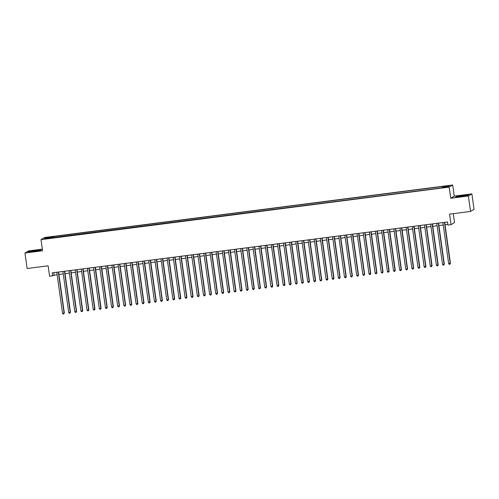 <?xml version="1.0" encoding="UTF-8"?>
<svg xmlns="http://www.w3.org/2000/svg" width="499" height="499" viewBox="0 0 499 499"><rect width="100%" height="100%" fill="white"/><g stroke="black" fill="none" stroke-linecap="round" stroke-linejoin="round"><path stroke-width="0.75" d="M46.145 238.865L48.434 238.403L46.145 238.865M42.34 249.132L28.462 250.916L24.95 253.037L27.121 268.506L48.116 265.805L49.594 276.321L57.129 274.675M452.693 184.992L44.517 237.512L41.005 239.639L449.181 187.113L452.693 184.992L454.258 196.126L450.747 198.246L468.368 195.982L471.879 193.855L454.258 196.126M471.879 193.855L474.05 209.324L470.538 211.445L449.549 214.146L451.027 224.662L454.539 222.542L453.292 213.666M468.368 195.982L470.538 211.445M451.027 224.662L447.959 225.055L447.528 221.968L52.22 272.834L52.657 275.928M445.788 187.156L442.22 187.774L445.825 187.418M51.328 238.135L51.235 237.83L440.355 188.073L447.765 186.807L449.206 185.934L442.463 186.801L443.131 186.395L53.337 236.557L52.676 236.956L52.663 237.961M51.235 237.83L44.492 238.697L45.933 237.823L52.676 236.956M450.747 198.246L449.181 187.113M24.95 253.037L42.571 250.772L41.005 239.639M58.913 274.444L63.254 273.882M65.038 273.652L69.386 273.096M71.17 272.866L75.511 272.304M77.295 272.08L81.643 271.518M83.427 271.288L87.768 270.726M89.558 270.502L93.899 269.94M95.683 269.709L100.031 269.154M101.815 268.924L106.156 268.362M107.94 268.131L112.287 267.576M114.071 267.345L118.413 266.784M120.197 266.553L124.544 265.998M126.328 265.767L130.669 265.206M132.46 264.981L136.801 264.42M138.585 264.189L142.932 263.634M144.716 263.403L149.058 262.842M150.841 262.611L155.189 262.056M156.973 261.825L161.314 261.264M163.098 261.033L167.446 260.478M169.23 260.247L173.571 259.686M175.361 259.461L179.702 258.9M181.486 258.669L185.834 258.114M187.618 257.883L191.959 257.322M193.743 257.091L198.091 256.536M199.874 256.305L204.216 255.744M206 255.513L210.347 254.958M212.131 254.727L216.472 254.166M218.263 253.941L222.604 253.38M224.388 253.149L228.729 252.588M230.519 252.363L234.861 251.802M236.645 251.571L240.992 251.016M242.776 250.785L247.117 250.224M248.901 249.993L253.249 249.438M255.033 249.207L259.374 248.645M261.158 248.415L265.505 247.86M267.289 247.629L271.631 247.067M273.421 246.843L277.762 246.281M279.546 246.051L283.894 245.496M285.678 245.265L290.019 244.703M291.803 244.473L296.15 243.917M297.934 243.687L302.275 243.125M304.059 242.894L308.407 242.339M310.191 242.109L314.532 241.547M316.322 241.323L320.664 240.761M322.448 240.53L326.795 239.969M328.579 239.745L332.92 239.183M334.704 238.952L339.052 238.397M340.836 238.166L345.177 237.605M346.961 237.374L351.308 236.819M353.092 236.588L357.434 236.027M359.224 235.796L363.565 235.241M365.349 235.01L369.697 234.449M371.481 234.224L375.822 233.663M377.606 233.432L381.953 232.877M383.737 232.646L388.079 232.085M389.862 231.854L394.21 231.299M395.994 231.068L400.335 230.507M402.125 230.276L406.467 229.721M408.251 229.49L412.592 228.929M414.382 228.704L418.723 228.143M420.507 227.912L424.855 227.357M426.639 227.126L430.98 226.565M432.764 226.334L437.112 225.779M438.895 225.548L443.237 224.987M445.021 224.756L447.865 224.394M53.736 272.635L54.079 275.068M442.457 187.487L442.463 186.801M53.524 237.848L53.337 236.557M45.933 237.823L46.55 238.435M463.209 195.302L456.766 196.388L455.712 197.024L467.538 195.502L468.598 194.866L463.228 195.446M28.231 252.032L33.614 251.59L40.057 250.51L41.118 249.874L35.728 250.311L29.285 251.396L28.231 252.032M444.428 222.361L450.198 263.428L448.67 263.622L442.9 222.56M444.684 222.329L450.435 263.285L449.923 264.245L449.312 264.327L448.67 263.622M450.435 263.285L449.923 264.245M461.556 196.444L466.178 195.539L462.785 195.695L458.176 196.668L461.556 196.444M456.136 196.993L456.953 196.494L463.197 195.446L468.324 195.028M37.83 250.816L38.697 250.548L36.24 250.592L30.695 251.671L37.83 250.816M28.655 252.001L29.472 251.502L35.716 250.454L40.843 250.036M438.303 223.153L444.073 264.214L442.538 264.414L436.768 223.352M438.552 223.122L444.31 264.071L443.798 265.038L443.181 265.112L442.538 264.414M444.31 264.071L443.798 265.038M432.171 223.939L437.941 265.006L436.413 265.2L430.637 224.138M432.427 223.908L438.178 264.863L437.667 265.824L437.055 265.905L436.413 265.2M438.178 264.863L437.667 265.824M426.046 224.731L431.816 265.792L430.281 265.992L424.512 224.924M426.296 224.7L432.053 265.649L431.541 266.609L430.924 266.691L430.281 265.992M432.053 265.649L431.541 266.609M419.915 225.517L425.684 266.578L424.156 266.778L418.38 225.716M420.17 225.486L425.921 266.435L425.41 267.402L424.799 267.483L424.156 266.778M425.921 266.435L425.41 267.402M413.783 226.309L419.559 267.37L418.025 267.564L412.255 226.502M414.039 226.272L419.796 267.227L419.279 268.188L418.667 268.269L418.025 267.564M419.796 267.227L419.279 268.188M407.658 227.095L413.428 268.156L411.893 268.356L406.124 227.294M407.908 227.064L413.665 268.013L413.153 268.98L412.542 269.055L411.893 268.356M413.665 268.013L413.153 268.98M401.527 227.887L407.296 268.949L405.768 269.142L399.998 228.08M401.782 227.85L407.54 268.805L407.022 269.766L406.411 269.847L405.768 269.142M407.54 268.805L407.022 269.766M395.401 228.673L401.171 269.734L399.637 269.934L393.867 228.873M395.651 228.642L401.408 269.591L400.897 270.558L400.285 270.633L399.637 269.934M401.408 269.591L400.897 270.558M389.27 229.459L395.04 270.527L393.511 270.72L387.742 229.659M389.526 229.428L395.277 270.383L394.765 271.344L394.154 271.425L393.511 270.72M395.277 270.383L394.765 271.344M383.145 230.251L388.914 271.313L387.38 271.512L381.61 230.444M383.394 230.22L389.151 271.169L388.64 272.136L388.022 272.211L387.38 271.512M389.151 271.169L388.64 272.136M377.013 231.037L382.783 272.098L381.255 272.298L375.479 231.237M377.269 231.006L383.02 271.955L382.508 272.922L381.897 273.003L381.255 272.298M383.02 271.955L382.508 272.922M370.882 231.829L376.658 272.891L375.123 273.084L369.354 232.023M371.137 231.792L376.895 272.747L376.377 273.708L375.766 273.789L375.123 273.084M376.895 272.747L376.377 273.708M364.757 232.615L370.526 273.677L368.992 273.876L363.222 232.815M365.006 232.584L370.763 273.533L370.252 274.5L369.64 274.575L368.992 273.876M370.763 273.533L370.252 274.5M358.625 233.407L364.401 274.469L362.867 274.662L357.097 233.601M358.881 233.37L364.638 274.325L364.12 275.286L363.509 275.367L362.867 274.662M364.638 274.325L364.12 275.286M352.5 234.193L358.27 275.255L356.735 275.454L350.965 234.393M352.749 234.162L358.507 275.111L357.995 276.078L357.384 276.153L356.735 275.454M358.507 275.111L357.995 276.078M346.368 234.979L352.138 276.047L350.61 276.24L344.84 235.179M346.624 234.948L352.375 275.903L351.864 276.864L351.252 276.945L350.61 276.24M352.375 275.903L351.864 276.864M340.243 235.771L346.013 276.833L344.478 277.032L338.709 235.965M340.493 235.74L346.25 276.689L345.738 277.656L345.121 277.731L344.478 277.032M346.25 276.689L345.738 277.656M334.112 236.557L339.881 277.619L338.353 277.818L332.577 236.757M334.367 236.526L340.118 277.475L339.607 278.442L338.996 278.523L338.353 277.818M340.118 277.475L339.607 278.442M327.98 237.349L333.756 278.411L332.222 278.61L326.452 237.543M328.236 237.318L333.993 278.267L333.482 279.228L332.864 279.309L332.222 278.61M333.993 278.267L333.482 279.228M321.855 238.135L327.625 279.197L326.09 279.396L320.321 238.335M322.104 238.104L327.862 279.053L327.35 280.02L326.739 280.101L326.09 279.396M327.862 279.053L327.35 280.02M315.724 238.927L321.499 279.989L319.965 280.182L314.195 239.121M315.979 238.89L321.736 279.845L321.219 280.806L320.608 280.887L319.965 280.182M321.736 279.845L321.219 280.806M309.598 239.713L315.368 280.775L313.834 280.974L308.064 239.913M309.848 239.682L315.605 280.631L315.094 281.598L314.482 281.673L313.834 280.974M315.605 280.631L315.094 281.598M303.467 240.499L309.237 281.567L307.708 281.76L301.939 240.699M303.723 240.468L309.474 281.424L308.962 282.384L308.351 282.465L307.708 281.76M309.474 281.424L308.962 282.384M297.342 241.291L303.111 282.353L301.577 282.553L295.807 241.491M297.591 241.26L303.348 282.209L302.837 283.176L302.219 283.251L301.577 282.553M303.348 282.209L302.837 283.176M291.21 242.077L296.98 283.145L295.452 283.338L289.676 242.277M291.466 242.046L297.217 283.002L296.705 283.962L296.094 284.043L295.452 283.338M297.217 283.002L296.705 283.962M285.085 242.87L290.855 283.931L289.32 284.131L283.551 243.063M285.334 242.838L291.092 283.788L290.58 284.748L289.963 284.829L289.32 284.131M291.092 283.788L290.58 284.748M278.953 243.655L284.723 284.717L283.195 284.917L277.419 243.855M279.203 243.624L284.96 284.573L284.449 285.54L283.837 285.621L283.195 284.917M284.96 284.573L284.449 285.54M272.822 244.448L278.598 285.509L277.064 285.702L271.294 244.641M273.078 244.41L278.835 285.366L278.317 286.326L277.706 286.407L277.064 285.702M278.835 285.366L278.317 286.326M266.697 245.234L272.466 286.295L270.932 286.495L265.162 245.433M266.946 245.202L272.704 286.152L272.192 287.118L271.581 287.193L270.932 286.495M272.704 286.152L272.192 287.118M260.565 246.026L266.335 287.087L264.807 287.281L259.037 246.219M260.821 245.988L266.572 286.944L266.061 287.904L265.449 287.985L264.807 287.281M266.572 286.944L266.061 287.904M254.44 246.812L260.21 287.873L258.675 288.073L252.906 247.011M254.69 246.78L260.447 287.73L259.935 288.696L259.318 288.771L258.675 288.073M260.447 287.73L259.935 288.696M248.309 247.598L254.078 288.665L252.55 288.859L246.774 247.797M248.564 247.566L254.315 288.522L253.804 289.482L253.193 289.563L252.55 288.859M254.315 288.522L253.804 289.482M242.183 248.39L247.953 289.451L246.419 289.651L240.649 248.583M242.433 248.359L248.19 289.308L247.679 290.275L247.061 290.349L246.419 289.651M248.19 289.308L247.679 290.275M236.052 249.176L241.822 290.237L240.293 290.437L234.518 249.375M236.308 249.144L242.059 290.094L241.547 291.06L240.936 291.142L240.293 290.437M242.059 290.094L241.547 291.06M229.92 249.968L235.696 291.029L234.162 291.223L228.392 250.161M230.176 249.93L235.933 290.886L235.416 291.846L234.804 291.927L234.162 291.223M235.933 290.886L235.416 291.846M223.795 250.754L229.565 291.815L228.031 292.015L222.261 250.953M224.045 250.723L229.802 291.672L229.291 292.639L228.679 292.713L228.031 292.015M229.802 291.672L229.291 292.639M217.664 251.546L223.433 292.607L221.905 292.801L216.136 251.739M217.92 251.508L223.677 292.464L223.159 293.424L222.548 293.506L221.905 292.801M223.677 292.464L223.159 293.424M211.539 252.332L217.308 293.393L215.774 293.593L210.004 252.531M211.788 252.301L217.545 293.25L217.034 294.217L216.423 294.291L215.774 293.593M217.545 293.25L217.034 294.217M205.407 253.118L211.177 294.185L209.649 294.379L203.879 253.317M205.663 253.087L211.414 294.042L210.902 295.003L210.291 295.084L209.649 294.379M211.414 294.042L210.902 295.003M199.282 253.91L205.052 294.971L203.517 295.171L197.747 254.103M199.531 253.879L205.289 294.828L204.777 295.795L204.16 295.87L203.517 295.171M205.289 294.828L204.777 295.795M193.15 254.696L198.92 295.757L197.392 295.957L191.616 254.895M193.406 254.665L199.157 295.614L198.646 296.581L198.034 296.662L197.392 295.957M199.157 295.614L198.646 296.581M187.019 255.488L192.795 296.549L191.26 296.749L185.491 255.681M187.275 255.457L193.032 296.406L192.52 297.367L191.903 297.448L191.26 296.749M193.032 296.406L192.52 297.367M180.894 256.274L186.663 297.335L185.129 297.535L179.359 256.474M181.143 256.243L186.9 297.192L186.389 298.159L185.778 298.24L185.129 297.535M186.9 297.192L186.389 298.159M174.762 257.066L180.538 298.128L179.004 298.321L173.234 257.259M175.018 257.029L180.775 297.984L180.258 298.945L179.646 299.026L179.004 298.321M180.775 297.984L180.258 298.945M168.637 257.852L174.407 298.913L172.872 299.113L167.103 258.052M168.887 257.821L174.644 298.77L174.132 299.737L173.521 299.812L172.872 299.113M174.644 298.77L174.132 299.737M162.506 258.644L168.275 299.706L166.747 299.899L160.977 258.838M162.761 258.607L168.512 299.562L168.001 300.523L167.39 300.604L166.747 299.899M168.512 299.562L168.001 300.523M156.38 259.43L162.15 300.492L160.616 300.691L154.846 259.63M156.63 259.399L162.387 300.348L161.876 301.315L161.258 301.39L160.616 300.691M162.387 300.348L161.876 301.315M150.249 260.216L156.019 301.284L154.49 301.477L148.714 260.416M150.505 260.185L156.256 301.14L155.744 302.101L155.133 302.182L154.49 301.477M156.256 301.14L155.744 302.101M144.117 261.008L149.893 302.07L148.359 302.269L142.589 261.202M144.373 260.977L150.13 301.926L149.619 302.887L149.001 302.968L148.359 302.269M150.13 301.926L149.619 302.887M137.992 261.794L143.762 302.856L142.227 303.055L136.458 261.994M138.242 261.763L143.999 302.712L143.487 303.679L142.876 303.76L142.227 303.055M143.999 302.712L143.487 303.679M131.861 262.586L137.637 303.648L136.102 303.841L130.333 262.78M132.116 262.549L137.874 303.504L137.356 304.465L136.745 304.546L136.102 303.841M137.874 303.504L137.356 304.465M125.736 263.372L131.505 304.434L129.971 304.633L124.201 263.572M125.985 263.341L131.742 304.29L131.231 305.257L130.619 305.332L129.971 304.633M131.742 304.29L131.231 305.257M119.604 264.164L125.374 305.226L123.846 305.419L118.076 264.358M119.86 264.127L125.611 305.082L125.099 306.043L124.488 306.124L123.846 305.419M125.611 305.082L125.099 306.043M113.479 264.95L119.249 306.012L117.714 306.211L111.944 265.15M113.728 264.919L119.486 305.868L118.974 306.835L118.357 306.91L117.714 306.211M119.486 305.868L118.974 306.835M107.347 265.736L113.117 306.804L111.589 306.997L105.813 265.936M107.603 265.705L113.354 306.66L112.843 307.621L112.231 307.702L111.589 306.997M113.354 306.66L112.843 307.621M101.222 266.528L106.992 307.59L105.457 307.789L99.688 266.722M101.472 266.497L107.229 307.446L106.717 308.413L106.1 308.488L105.457 307.789M107.229 307.446L106.717 308.413M95.091 267.314L100.86 308.376L99.332 308.575L93.556 267.514M95.34 267.283L101.097 308.232L100.586 309.199L99.975 309.28L99.332 308.575M101.097 308.232L100.586 309.199M88.959 268.106L94.735 309.168L93.201 309.368L87.431 268.3M89.215 268.075L94.972 309.024L94.454 309.985L93.843 310.066L93.201 309.368M94.972 309.024L94.454 309.985M82.834 268.892L88.604 309.954L87.069 310.153L81.3 269.092M83.084 268.861L88.841 309.81L88.329 310.777L87.718 310.852L87.069 310.153M88.841 309.81L88.329 310.777M76.703 269.685L82.472 310.746L80.944 310.939L75.174 269.878M76.958 269.647L82.715 310.603L82.198 311.563L81.587 311.644L80.944 310.939M82.715 310.603L82.198 311.563M70.577 270.47L76.347 311.532L74.813 311.732L69.043 270.67M70.827 270.439L76.584 311.388L76.073 312.355L75.455 312.43L74.813 311.732M76.584 311.388L76.073 312.355M64.446 271.256L70.216 312.324L68.687 312.517L62.911 271.456M64.702 271.225L70.453 312.181L69.941 313.141L69.33 313.222L68.687 312.517M70.453 312.181L69.941 313.141M58.321 272.049L64.09 313.11L62.556 313.31L56.786 272.248M58.57 272.017L64.327 312.967L63.816 313.933L63.198 314.008L62.556 313.31M64.327 312.967L63.816 313.933"/></g></svg>

